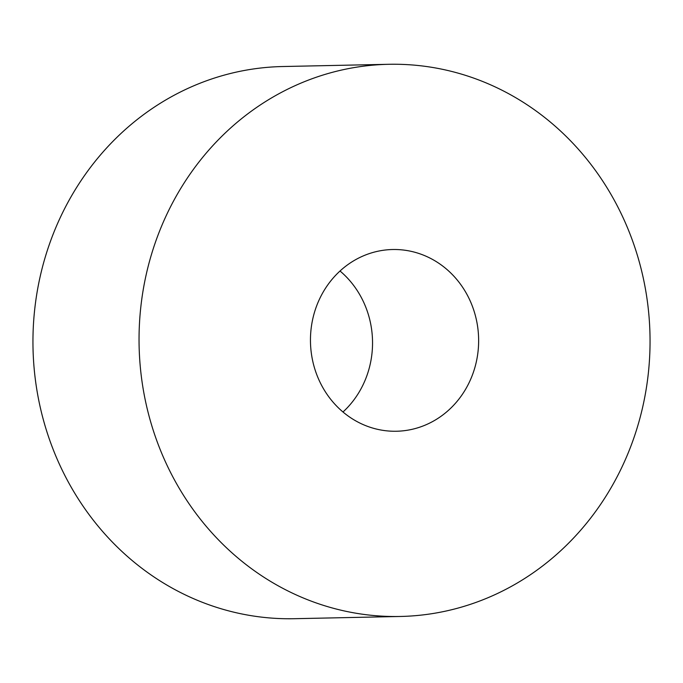 <?xml version="1.0" encoding="UTF-8"?>
<svg xmlns="http://www.w3.org/2000/svg" width="683" height="683" viewBox="0 0 683 683"><rect width="100%" height="100%" fill="white"/><g stroke="black" fill="none" stroke-linecap="round" stroke-linejoin="round"><path stroke-width="1.02" d="M140.783 307.29A276.145 255.493 -91.2 0 1 388.721 64.296A276.145 255.493 -91.2 0 1 648.312 373.464A276.145 255.493 -91.2 0 1 400.366 616.467A276.145 255.493 -91.2 0 1 140.783 307.29M388.721 64.296L282.634 66.533A276.145 255.493 88.8 0 0 34.688 309.536A276.145 255.493 88.8 0 0 294.279 618.704L400.366 616.467M311.03 329.488A90.882 84.086 -91.2 0 1 392.631 249.517A90.882 84.086 -91.2 0 1 478.066 351.267A90.882 84.086 -91.2 0 1 396.464 431.246A90.882 84.086 -91.2 0 1 311.03 329.488M342.986 411.994A90.882 84.086 88.8 0 0 371.97 353.512A90.882 84.086 88.8 0 0 340.014 271.006"/></g></svg>
